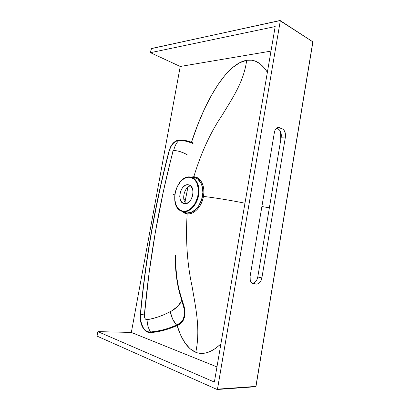 <?xml version="1.0" encoding="UTF-8"?>
<svg xmlns="http://www.w3.org/2000/svg" width="410" height="410" viewBox="0 0 410 410"><rect width="100%" height="100%" fill="white"/><g stroke="black" fill="none" stroke-linecap="round" stroke-linejoin="round"><path stroke-width="0.61" d="M183.116 211.637L186.745 213.01L183.449 211.683L183.255 211.211C179.647 211.355 173.174 205.389 175.085 193.233C177.576 181.138 185.93 176.515 189.353 177.253C192.915 176.818 199.957 182.388 198.061 195.196C195.416 207.947 186.57 212.247 183.255 211.211L183.449 211.683C186.77 212.611 195.247 208.828 198.389 196.451C200.936 183.829 194.304 176.9 190.491 177.002L189.353 177.253L191.557 177.694L194.483 179.554L196.077 181.527L197.302 184.013L198.44 190.112L197.702 196.892L195.191 203.252L192.382 207.122L190.214 209.069L187.908 210.427L185.556 211.15L183.255 211.211L181.092 210.617L179.144 209.402L177.489 207.619L176.182 205.343L174.768 199.675L175.085 193.233L177.074 186.945L180.456 181.712L182.527 179.739L184.756 178.304L189.686 176.92C176.279 175.547 168.566 205.794 181.015 210.971L186.745 213.01L191.685 212.201L196.431 208.741L198.507 206.143L201.592 199.757L202.858 192.618L202.422 187.257L200.992 183.065L197.61 178.929L193.961 177.407L190.491 177.002C196.574 177.832 200.428 186.576 198.507 195.893C196.672 205.215 189.558 212.523 183.449 211.683L181.015 210.971M190.009 176.941L189.676 176.92M186.13 203.601C181.102 199.87 184.469 186.709 190.671 185.848C184.469 186.709 181.102 199.87 186.13 203.601M196.405 181.025L195.739 181.02M188.016 184.705L189.097 184.92C196.487 186.832 192.136 205.036 184.602 203.703L183.895 203.565C176.377 201.915 180.359 183.747 188.016 184.705L185.438 185.258L183.009 187.155L181.507 189.287L180.164 192.731L179.749 196.395L180.318 199.742L181.799 202.268L183.982 203.591L186.545 203.483L189.092 201.951L191.229 199.209L192.618 195.688L193.033 191.931L192.413 188.538L190.363 185.592L188.016 184.705M190.957 177.053L193.792 176.751C201.136 152.674 210.643 132.066 222.317 114.928C233.054 97.231 243.73 81.769 246.702 60.29C228.155 63.196 207.004 95.699 192.203 140.051L191.475 142.27L193.115 142.977M173.061 195.098C172.646 194.622 173.235 194.32 174.834 194.186C173.235 194.32 172.646 194.622 173.061 195.098M181.917 211.34L186.745 213.01C193.182 214.035 200.859 206.04 202.473 196.216L203.483 196.395C217.208 198.117 231.035 200.393 244.965 203.216C231.035 200.393 217.208 198.117 203.483 196.395L202.571 200.075L200.321 205.2L197.215 209.428L194.827 211.55L192.28 213.026L189.692 213.805L187.15 213.861L182.148 211.432L184.772 213.205L187.15 213.861C185.54 239.747 187.18 263.902 192.064 286.323C195.888 308.791 200.567 329.384 195.775 352.298C187.729 348.854 181.507 339.941 177.125 325.555L180.374 323.654L183.029 320.856L184.618 316.884L184.889 312.276L183.859 306.024L178.56 288.035L176.971 278.528L176.018 268.898M193.387 177.34L193.961 177.407C200.085 178.135 204.247 186.816 202.473 196.216L203.483 196.395C201.812 206.609 193.848 214.948 187.15 213.861L186.745 213.01L187.15 213.861C185.54 239.747 187.18 263.902 192.064 286.323C195.888 308.791 200.567 329.384 195.775 352.298C203.293 355.219 211.668 352.426 220.893 343.913L216.541 347.608C212.795 350.412 209.172 352.2 205.661 352.974C202.161 353.733 198.865 353.507 195.775 352.298L190.107 348.792L185.069 343.052L180.723 335.242L177.125 325.555L169.186 328.682L163.528 330.378L157.035 331.782L150.66 332.587L148.384 332.377L146.232 331.398L143.449 328.625L141.435 324.566L140.369 319.646L140.338 314.357L145.15 272.107L151.531 231.025L159.49 190.706L166.527 160.74L169.397 149.712L170.683 146.652L173.758 142.516L175.951 140.907L178.227 140.117L185.32 140.502L191.48 142.27L198.04 124.01L204.349 109.255L211.042 96.022L218.033 84.537L225.203 75.015L232.455 67.686L239.66 62.725L246.702 60.29C254.605 59.019 261.493 63.012 267.371 72.268L264.496 68.178L260.447 64.114L256.096 61.459L251.499 60.188L246.702 60.29C243.73 81.769 233.054 97.231 222.317 114.928C210.643 132.066 201.136 152.674 193.792 176.751L193.243 177.32L193.792 176.751C200.592 176.838 205.43 186.15 203.483 196.395L203.883 192.649L203.749 189.03L203.093 185.674L201.479 181.84L198.445 178.417L196.216 177.228L193.792 176.751L190.927 177.064M269.37 207.803L261.887 206.548L269.37 207.803M97.237 336.195L217.074 389.479L217.438 389.315L280.286 20.864L312.83 41.82L255.891 386.41L217.5 389.141L217.074 389.479L97.237 336.195L97.103 335.734L97.237 336.195M256.399 284.104L258.162 283.792L259.822 282.5L261.129 280.43L261.887 277.893L285.391 137.099L285.309 133.219L283.884 130.047L282.408 128.878L278.831 127.464L276.391 128.34L275.125 130.088L274.377 132.481L250.12 276.319L250.238 280.24L251.161 282.29L252.601 283.515L256.399 284.104L253.119 283.689C250.689 282.746 249.695 280.291 250.12 276.319L274.377 132.481C275.007 129.452 276.325 127.776 278.323 127.454L282.408 128.878C284.812 130.344 285.806 133.086 285.391 137.099L261.887 277.893C260.955 281.942 259.125 284.012 256.399 284.104L252.293 283.156L254.056 282.849L255.717 281.567L257.024 279.512L257.777 276.996L281.198 137.196L281.116 133.342L280.291 131.092L278.984 129.498L276.458 128.284L278.205 129.032L282.408 128.878L278.205 129.032C280.614 130.488 281.614 133.209 281.198 137.196L285.391 137.099L281.198 137.196L257.777 276.996L261.887 277.893L257.777 276.996C256.85 281.014 255.02 283.069 252.293 283.156L256.399 284.104M280.004 20.505L151.3 48.641L150.475 52.685L180.241 66.476L131.338 332.438L97.877 331.623L97.103 335.734L97.877 331.623L214.368 382.064L275.192 26.568L150.475 52.685L180.241 66.476L131.338 332.438L216.962 366.914L131.338 332.438L97.877 331.623L214.368 382.064L275.192 26.568L150.475 52.685L151.474 48.503L280.225 20.567L312.83 41.82L255.891 386.41L217.5 389.141L280.286 20.864L280.004 20.505M182.927 302.846C186.97 313.189 184.613 323.398 177.125 325.555L176.838 325.689L176.546 325.048L180.057 323.029L182.573 320.42L183.659 318.329L184.31 315.885L184.52 313.137L184.187 309.181L181.779 300.381C178.616 305.891 174.762 309.663 170.222 311.702C171.636 317.683 173.743 322.132 176.546 325.048L176.838 325.689C167.818 329.635 159.095 331.936 150.66 332.587C144.325 333.304 139.267 323.992 140.338 314.357C145.693 257.772 155.272 203.247 169.084 150.793C171.119 144.294 174.414 140.712 178.975 140.046C183.265 139.918 187.431 140.661 191.475 142.27L191.127 142.762L185.028 140.989L178.75 140.522C176.244 143.126 174.563 146.447 173.712 150.475L173.035 151.208L170.463 161.212L163.385 191.352L155.39 232.014L149.03 273.388L144.34 315.905L145.002 318.452L145.678 319.282L146.795 319.723L152.745 318.524L158.501 316.807L164.333 314.537L171.81 310.785L176.474 307.3L180.113 303.538L181.779 300.381L178.355 288.297L177.217 282.003L175.793 269.155M175.439 262.728L175.347 259.863C175.408 273.977 177.55 287.482 181.779 300.381L181.963 300.115L181.779 300.381C186.355 310.626 185.059 322.88 176.833 324.92L177.125 325.555L176.833 324.92L176.546 325.048M187.17 154.765L182.481 152.469L178.171 151.049L173.712 150.475C178.406 150.767 182.891 152.197 187.17 154.765M270.995 51.106L180.241 66.476L270.995 51.106M280.558 131.625L280.763 139.789M257.726 277.298L256.737 280.091M176.536 325.053L172.615 319.062L170.222 311.702C162.298 315.838 154.59 318.503 147.098 319.697C147.18 324.223 148.317 328.323 150.511 331.997L156.861 331.178L163.323 329.758C167.244 328.758 171.647 327.19 176.536 325.053C167.593 329.005 158.921 331.316 150.511 331.997C148.317 328.323 147.18 324.223 147.098 319.697C145.227 319.605 144.32 318.016 144.366 314.936C149.645 258.279 159.198 203.703 173.035 151.208L173.712 150.475C174.563 146.447 176.244 143.126 178.75 140.522L175.859 141.347L173.092 143.551L170.806 146.841L169.274 150.808L173.035 151.208L169.274 150.808C163.221 173.276 157.368 200.018 151.72 231.045C146.724 259.761 142.993 287.538 140.533 314.388L144.366 314.936L140.533 314.388L140.794 321.153L142.798 326.99L144.361 329.225L146.216 330.849L148.302 331.798L150.511 331.997L150.66 332.587L150.511 331.997C144.361 332.689 139.508 323.695 140.533 314.388L140.533 314.388C145.883 257.798 155.467 203.268 169.274 150.808L169.274 150.808C171.226 144.581 174.383 141.153 178.75 140.522L178.975 140.046L178.75 140.522C182.993 140.404 187.119 141.148 191.127 142.762L191.475 142.27M193.1 143.654L191.127 142.762M187.898 187.232L185.438 199.68L183.777 198.876L185.438 199.68L184.982 202.268M187.826 210.463L188.38 210.812M185.433 199.701L187.908 187.226M175.506 255.046C175.219 270.667 177.371 285.688 181.963 300.115M255.476 386.722L255.891 386.41L255.558 386.743M312.799 42.025L312.676 41.482L312.902 41.953M251.945 283.115L252.293 283.156L251.945 283.115M277.186 127.787L279.661 127.689L277.186 127.787M184.218 203.642L183.895 203.565M184.987 202.279L185.443 199.69M217.238 389.495L255.64 386.732L255.994 386.379L312.907 41.912L280.225 20.567"/></g></svg>
